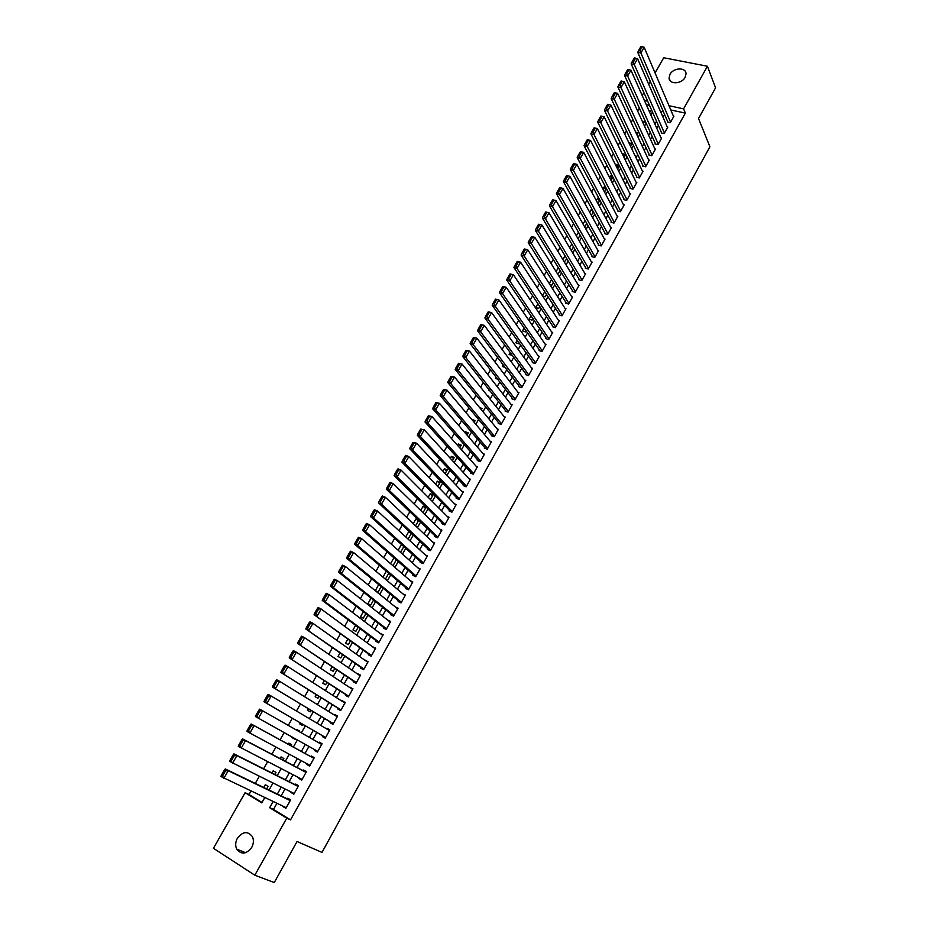 <?xml version="1.0" encoding="UTF-8"?>
<svg xmlns="http://www.w3.org/2000/svg" width="929" height="929" viewBox="0 0 929 929"><rect width="100%" height="100%" fill="white"/><g stroke="black" fill="none" stroke-linecap="round" stroke-linejoin="round"><path stroke-width="1.39" d="M685.114 77.362C681.677 84.191 669.112 84.655 669.077 78.013L669.995 74.332C673.432 67.538 686.02 67.039 686.032 73.751L685.114 77.362M251.724 847.411C246.348 854.297 241.354 854.877 236.732 849.164C235.153 845.738 235.362 842.104 237.371 838.272C242.783 831.374 247.799 830.84 252.409 836.669C253.907 840.06 253.687 843.637 251.724 847.411M655.061 72.938L663.712 57.749L707.433 66.238L715.562 87.825L698.527 118.506L709.907 146.782L321.991 852.404L297.048 841.5L274.252 882.55L254.836 875.211L213.438 848.293L245.105 792.692L261.781 802.888L264.777 797.581M250.935 791.067L248.984 794.504L245.105 792.692M639.338 108.089L637.642 111.074M632.904 119.411L631.163 122.454M626.436 130.78L624.66 133.904M619.933 142.207L618.122 145.388M613.407 153.68L611.561 156.943M606.846 165.211L604.953 168.544M600.262 176.8L598.322 180.203M593.643 188.448L591.668 191.92M586.989 200.141L584.968 203.695M580.311 211.893L578.244 215.516M573.588 223.703L571.486 227.396M566.841 235.56L564.693 239.345M560.071 247.486L557.876 251.341M553.254 259.458L551.013 263.395M546.415 271.5L544.127 275.507M539.528 283.589L537.206 287.676M532.619 295.747L530.25 299.916M525.675 307.952L523.259 312.202M518.696 320.226L516.234 324.558M511.682 332.559L509.173 336.972M504.644 344.949L502.078 349.443M497.561 357.398L494.96 361.973M490.442 369.905L487.795 374.573M483.289 382.481L480.595 387.23M476.112 395.115L473.36 399.958M468.89 407.819L466.091 412.743M461.632 420.582L458.775 425.587M454.339 433.402L451.436 438.5M447.012 446.292L444.062 451.482M439.638 459.24L436.642 464.523M432.24 472.257L429.186 477.634M424.797 485.344L421.696 490.802M417.318 498.49L414.16 504.041M409.805 511.705L406.6 517.348M402.245 524.99L398.982 530.726M394.662 538.344L391.341 544.173M387.033 551.756L383.654 557.69M379.357 565.238L375.931 571.265M371.646 578.802L368.174 584.922M363.901 592.423L360.371 598.648M356.121 606.114L352.521 612.432M348.294 619.875L344.636 626.297M340.42 633.717L336.716 640.232M332.512 647.618L328.75 654.248M324.558 661.599L320.737 668.323M316.568 675.65L312.69 682.478M308.544 689.771L304.596 696.715M300.462 703.973L296.456 711.022M292.345 718.245L288.28 725.398M284.169 732.621L280.093 739.798M275.936 747.113L271.872 754.255M267.645 761.687L263.604 768.794M259.319 776.33L255.289 783.414M642.206 95.513L643.867 92.598M648.651 84.191L650.277 81.346M667.614 121.49L667.312 122.036L670.285 122.686L673.955 116.137L673.362 116.009M661.483 132.417L661.169 132.963L664.142 133.637L667.823 127.064L667.219 126.925M655.317 143.403L655.003 143.949L657.976 144.645L661.68 138.038L661.065 137.898M649.116 154.435L648.814 154.992L651.775 155.689L655.502 149.058L654.864 148.907M642.903 165.525L642.589 166.07L645.55 166.79L649.29 160.125L648.651 159.974M636.655 176.649L636.342 177.207L639.303 177.95L643.054 171.25L642.404 171.087M630.373 187.844L630.059 188.401L633.021 189.144L636.795 182.421L636.121 182.258M624.067 199.073L623.754 199.642L626.715 200.397L630.501 193.638L629.816 193.464M617.727 210.36L617.413 210.929L620.375 211.707L624.183 204.914L623.475 204.74M611.363 221.694L611.05 222.263L614.011 223.065L617.831 216.248L617.111 216.051M604.976 233.086L604.651 233.655L607.612 234.468L611.456 227.617L610.713 227.419M598.555 244.536L598.23 245.105L601.179 245.93L605.046 239.055L604.291 238.846M592.098 256.032L591.773 256.601L594.734 257.449L598.601 250.54L597.835 250.319M585.618 267.575L585.293 268.156L588.243 269.015L592.133 262.071L591.343 261.839M579.104 279.176L578.779 279.757L581.728 280.639L585.642 273.66L584.829 273.416M572.554 290.835L572.229 291.416L575.179 292.31L579.115 285.308L578.279 285.052M565.982 302.54L565.656 303.133L568.606 304.05L572.554 297.001L571.695 296.734M559.386 314.304L559.049 314.896L561.999 315.825L565.97 308.753L565.087 308.474M552.743 326.125L552.418 326.718L555.356 327.67L559.351 320.563L558.445 320.273M546.078 338.005L545.753 338.597L548.691 339.561L552.697 332.419L551.768 332.117M539.389 349.931L539.052 350.535L541.99 351.522L546.02 344.345L545.056 344.02M532.654 361.927L532.317 362.519L535.255 363.529L539.308 356.318L538.309 355.981M525.895 373.969L525.559 374.573L528.496 375.595L532.561 368.348L531.527 367.989M519.102 386.069L518.765 386.673L521.703 387.707L525.779 380.437L524.722 380.054M512.285 398.227L511.937 398.831L514.875 399.888L518.974 392.572L517.871 392.189M505.422 410.444L505.074 411.048L508.012 412.128L512.134 404.777L510.985 404.359M498.536 422.718L498.188 423.334L501.114 424.425L505.26 417.04L504.075 416.598M491.615 435.051L491.267 435.666L494.193 436.781L498.35 429.361L497.12 428.896M484.659 447.441L484.311 448.057L487.237 449.195L491.418 441.739L490.129 441.24M477.669 459.89L477.32 460.517L480.235 461.667L484.439 454.176L483.092 453.654M470.643 472.396L470.295 473.024L473.209 474.196L477.436 466.672L476.031 466.114M463.583 484.973L463.234 485.6L466.149 486.796L470.388 479.225L468.913 478.632M456.499 497.607L456.139 498.234L459.054 499.454L463.316 491.847L461.771 491.209M449.369 510.3L449.021 510.938L451.924 512.169L456.209 504.528L454.571 503.843M442.216 523.05L441.856 523.689L444.77 524.943L449.067 517.267L447.337 516.536M435.016 535.87L434.656 536.509L437.571 537.786L441.89 530.076L440.056 529.275M427.793 548.749L427.433 549.399L430.336 550.688L434.679 542.942L432.728 542.072M420.523 561.685L420.163 562.335L423.067 563.659L427.433 555.867L425.343 554.927M413.219 574.691L412.859 575.353L415.762 576.688L420.14 568.862L417.899 567.84M405.892 587.767L405.52 588.417L408.412 589.776L412.824 581.914L410.397 580.788M398.518 600.9L398.146 601.562L401.038 602.933L405.474 595.036L402.826 593.794M391.109 614.104L390.737 614.766L393.629 616.159L398.076 608.216L395.185 606.834L397.705 608.878L345.588 566.597L341.547 573.623L338.528 572.194L393.652 616.124M383.665 627.365L383.282 628.027L386.174 629.456L390.644 621.466L387.718 620.131M376.175 640.696L375.804 641.358L378.684 642.81L383.189 634.786L380.228 633.485M368.662 654.097L368.279 654.759L371.159 656.234L375.688 648.163L372.692 646.909M361.102 667.556L360.719 668.23L363.599 669.716L368.139 661.622L365.109 660.403M353.508 681.085L353.125 681.77L356.004 683.279L360.568 675.128L357.502 673.966M345.878 694.683L345.495 695.368L348.363 696.901L352.95 688.714L349.85 687.599M338.202 708.351L337.819 709.036L340.688 710.592L345.298 702.37L342.162 701.302M330.492 722.088L330.109 722.774L332.965 724.353L337.599 716.096L334.742 714.529L334.428 715.063M322.746 735.896L322.351 736.592L325.22 738.195L329.876 729.88L327.008 728.29L326.671 728.905M314.943 749.796L314.559 750.469L317.416 752.095L322.096 743.746L319.239 742.132L318.856 742.817M307.069 763.812L306.733 764.416L309.589 766.065L314.292 757.669L311.436 756.032L311.041 756.74M299.173 777.898L298.859 778.432L301.716 780.105L306.442 771.674L303.586 770.013L303.202 770.71M291.218 792.054L293.796 794.225L298.557 785.748L295.701 784.064L295.306 784.773M266.658 788.895L268.098 786.364L265.322 784.691L263.731 787.49M274.833 774.461L275.994 772.405L273.207 770.768L271.942 772.998M282.973 760.085L283.856 758.529L281.069 756.903L280.117 758.587M291.056 745.801L291.671 744.71L288.884 743.119L288.234 744.257M295.074 738.706L292.275 737.138M299.44 730.984L296.653 729.393L296.328 729.985M300.346 722.89L299.753 723.923L302.552 725.491L303.121 724.504M308.358 708.734L307.476 710.302L310.274 711.846L311.099 710.395M316.348 694.66L315.163 696.75L317.962 698.271L319.042 696.355M324.279 680.655L322.804 683.256L325.614 684.754L326.95 682.397M332.176 666.72L330.41 669.832L333.221 671.307L334.812 668.497M340.026 652.866L337.982 656.478L340.804 657.929L342.638 654.678M347.852 639.071L345.518 643.182L348.329 644.621L350.419 640.929M355.621 625.356L353.008 629.955L355.83 631.372L358.164 627.249M363.355 611.7L360.475 616.798L363.297 618.191L365.875 613.639M371.054 598.125L367.896 603.699L370.717 605.069L373.539 600.099M378.718 584.608L375.281 590.67L378.115 592.017L381.169 586.629M386.336 571.161L382.945 577.141M393.919 557.783L390.586 563.671M401.456 544.475L398.181 550.258M411.129 533.699L408.795 531.527L405.741 536.927M418.282 521.053L415.983 518.846L413.254 523.654M425.412 508.465L423.136 506.224L420.744 510.451M432.496 495.935L430.255 493.659L428.188 497.317M439.556 483.463L437.338 481.164L435.596 484.241M446.582 471.049L444.399 468.715L442.97 471.235M453.573 458.705L451.413 456.336L450.298 458.299M460.529 446.408L458.403 444.004L457.602 445.421M467.461 434.18L465.348 431.741L464.86 432.6M474.347 421.998L472.083 419.85M489.107 389.82L488.747 390.47L489.966 390.912M496.179 377.348L495.552 378.451L497.584 379.171M503.216 364.923L502.334 366.49L505.132 367.466M510.218 352.567L509.08 354.588L512.158 355.215M517.198 340.269L515.792 342.743L518.672 343.707L519.102 342.94M524.13 328.03L522.47 330.945L525.361 331.897L526.011 330.736M531.04 315.848L529.124 319.216L532.015 320.145L532.898 318.577M537.903 303.725L535.743 307.534L538.634 308.44L539.737 306.489M544.742 291.66L542.443 295.712M551.547 279.652L549.294 283.635M558.317 267.691L556.111 271.605M565.064 255.8L562.893 259.632M571.776 243.967L569.64 247.718M578.453 232.18L576.363 235.861M584.724 227.024L586.756 223.424L585.096 220.463L583.052 224.063M593.097 212.23L591.459 209.234L589.706 212.311M599.414 201.07L597.8 198.051L596.337 200.618M605.696 189.969L604.105 186.915L602.933 188.993M611.956 178.914L610.388 175.836L609.494 177.404M618.191 167.905L616.635 164.805L616.02 165.885M624.393 156.955L622.86 153.819L622.523 154.411M630.559 146.039L629.003 142.996M248.984 794.504L262.013 802.47M649.522 105.383L646.294 104.687M299.115 731.564L299.452 730.972L296.653 729.393M294.795 739.205L291.996 737.614M307.162 717.351L305.084 716.12M384.873 578.755L385.465 579.034L388.752 573.216M392.979 565.738L396.3 559.873M400.55 552.372L403.813 546.612M408.075 539.075L411.292 533.397M409.712 531.934L408.795 531.527M415.565 525.849L418.735 520.263M418.305 519.857L415.983 518.846M423.02 512.68L425.993 507.443L423.136 506.224M430.441 499.581L433.111 494.855L430.255 493.659M437.814 486.541L440.195 482.337L437.338 481.164M445.165 473.569L447.255 469.877L444.399 468.715M452.469 460.668L454.269 457.474L451.413 456.336M459.739 447.824L461.26 445.13L458.403 444.004M466.973 435.039L468.216 432.844L465.348 431.741M474.173 422.323L475.137 420.616L472.269 419.536M481.338 409.666L482.023 408.446L479.585 407.541M488.457 397.078L488.886 396.335L487.458 395.812M542.617 295.979L545.23 296.792L546.554 294.458M549.933 284.634L551.791 285.203L553.336 282.474M557.168 273.323L558.317 273.66L560.082 270.56M564.344 262.036L566.795 258.692M571.358 250.621L573.483 246.882M578.059 238.799L580.137 235.13M591.355 215.307L593.352 211.789M592.04 209.385L591.459 209.234M597.962 203.648L599.902 200.2M598.915 198.341L597.8 198.051M604.524 192.036L606.44 188.668M605.743 187.333L604.105 186.915M611.061 180.481L612.931 177.184M612.525 176.371L610.388 175.836M617.576 168.985L619.399 165.757M619.248 165.443L616.635 164.805M624.056 157.535L625.763 154.516L622.86 153.819M630.501 146.143L631.964 143.565L629.061 142.88M636.922 134.81L638.142 132.661L635.657 132.104M643.309 123.522L644.273 121.815L642.334 121.385M649.673 112.293L650.393 111.015L648.965 110.702M276.935 803.318L273.474 809.461L290.533 819.877L685.358 113.106L670.796 109.97M664.583 114.464L663.016 117.251M658.394 125.45L656.791 128.307M652.181 136.493L650.544 139.408M645.945 147.583L644.261 150.568M639.675 158.72L637.956 161.774M633.381 169.914L631.627 173.038M627.052 181.155L625.252 184.348M620.7 192.454L618.865 195.717M614.313 203.799L612.432 207.132M607.903 215.191L605.987 218.594M601.458 226.641L599.495 230.125M594.978 238.149L592.981 241.703M588.475 249.704L586.443 253.327M581.949 261.316L579.859 265.009M575.376 272.975L573.263 276.749M568.78 284.704L566.62 288.547M562.161 296.479L559.955 300.392M555.507 308.3L553.254 312.307M548.818 320.191L546.519 324.267M542.095 332.129L539.761 336.286M535.348 344.125L532.956 348.363M528.555 356.179L526.128 360.498M521.738 368.29L519.265 372.692M514.898 380.46L512.378 384.943M508.012 392.688L505.446 397.252M501.103 404.974L498.49 409.619M494.147 417.318L491.499 422.045M487.168 429.721L484.462 434.528M480.154 442.192L477.401 447.081M473.105 454.711L470.306 459.692M466.033 467.299L463.176 472.362M458.914 479.945L456.011 485.101M451.761 492.649L448.812 497.898M444.573 505.422L441.577 510.753M437.35 518.254L434.307 523.677M430.092 531.156L426.992 536.66M422.8 544.104L419.653 549.713M415.472 557.133L412.279 562.823M408.11 570.22L404.858 576.003M400.713 583.366L397.403 589.241M393.269 596.581L389.913 602.561M385.802 609.865L382.388 615.939M378.289 623.22L374.817 629.374M370.741 636.632L367.21 642.891M363.146 650.114L359.569 656.478M355.528 663.666L351.894 670.123M347.864 677.287L344.171 683.837M340.153 690.967L336.414 697.633M332.419 704.728L328.611 711.486M324.639 718.558L320.772 725.421M316.812 732.447L312.899 739.414M308.939 746.44L305.014 753.431M300.996 760.549L297.083 767.505M293.018 774.728L289.128 781.649M284.994 788.988L281.127 795.874M283.229 806.279L285.842 808.416L290.626 799.892L287.781 798.185L287.386 798.894M707.433 66.238L683.593 108.844L668.996 105.72M685.358 113.106L683.593 108.844M290.533 819.877L286.759 818.147L254.836 875.211M273.138 801.53L269.665 807.696L286.759 818.147M662.76 110.237L661.181 113.036M656.548 121.258L654.933 124.126M650.3 132.336L648.651 135.262M644.041 143.461L642.345 146.457M637.735 154.632L636.017 157.698M631.406 165.861L629.641 168.985M625.054 177.137L623.254 180.331M618.668 188.459L616.821 191.734M612.257 199.84L610.376 203.184M605.813 211.278L603.885 214.692M599.333 222.763L597.37 226.246M592.83 234.305L590.821 237.87M586.304 245.895L584.248 249.529M579.731 257.542L577.641 261.258M573.135 269.247L571.01 273.033M566.516 281.011L564.333 284.866M559.85 292.821L557.632 296.757M553.161 304.689L550.897 308.695M546.449 316.615L544.139 320.702M539.691 328.587L537.345 332.768M532.909 340.629L530.517 344.88M526.093 352.73L523.654 357.05M519.241 364.876L516.756 369.289M512.355 377.093L509.824 381.575M505.446 389.356L502.868 393.931M498.49 401.688L495.865 406.345M491.511 414.079L488.84 418.816M484.497 426.527L481.779 431.346M477.448 439.034L474.684 443.934M470.364 451.599L467.554 456.592M463.246 464.233L460.378 469.308M456.093 476.914L453.178 482.093M448.904 489.676L445.943 494.925M441.681 502.484L438.674 507.838M434.424 515.363L431.358 520.797M427.131 528.311L424.019 533.838M419.803 541.317L416.633 546.937M412.43 554.381L409.213 560.094M405.032 567.514L401.758 573.321M397.589 580.718L394.268 586.617M390.11 593.991L386.731 599.983M382.597 607.322L379.171 613.407M375.049 620.723L371.565 626.901M367.454 634.182L363.913 640.464M359.825 647.722L356.237 654.097M352.161 661.32L348.514 667.8M344.462 674.988L340.746 681.572M336.716 688.737L332.942 695.415M328.924 702.545L325.104 709.326M321.109 716.422L317.219 723.308M313.236 730.38L309.299 737.371M305.327 744.419L301.368 751.445M297.338 758.587L293.401 765.577M289.314 772.823L285.4 779.779M281.243 787.142L277.353 794.051M657.151 103.758L656.884 103.131M647.652 101.156L644.412 100.471M269.038 790.045L272.987 783.066M277.19 775.645L281.15 768.631M285.296 761.315L289.279 754.267M293.355 747.055L297.361 739.972M301.379 732.865L305.374 725.804M309.403 718.686L313.328 711.73M317.381 704.577L321.248 697.737M325.313 690.549L329.121 683.802M333.209 676.579L336.96 669.948M341.059 662.691L344.764 656.164M348.874 648.872L352.521 642.438M356.655 635.134L360.231 628.794M364.389 621.455L367.919 615.219M372.088 607.845L375.548 601.702M379.74 594.305L383.154 588.266M387.358 580.834L390.714 574.888M394.941 567.433L398.251 561.581M402.478 554.09L405.729 548.342M409.979 540.829L413.184 535.162M417.446 527.626L420.605 522.052M424.878 514.48L427.979 509.011M432.275 501.416L435.318 496.028M439.626 488.41L442.622 483.115M446.942 475.462L449.891 470.26M454.223 462.584L457.126 457.463M461.469 449.775L464.326 444.736M468.692 437.025L471.479 432.078M475.857 424.332L478.609 419.467M482.999 411.698L485.704 406.925M490.106 399.133L492.765 394.442M497.178 386.627L499.79 382.028M504.215 374.19L506.781 369.661M511.217 361.799L513.737 357.363M518.196 349.478L520.658 345.123M525.129 337.215L527.544 332.93M532.027 325.011L534.407 320.807M538.901 312.864L541.235 308.742M545.741 300.775L548.029 296.734M552.546 288.745L554.787 284.773M559.316 276.772L561.511 272.882M566.051 264.846L568.211 261.037M572.763 252.99L574.877 249.251M579.441 241.18L581.508 237.522M586.083 229.44L588.103 225.852M592.69 217.746L594.676 214.227M599.275 206.099L601.226 202.661M605.824 194.521L607.729 191.153M612.35 182.99L614.208 179.692M618.842 171.505L620.665 168.288M625.298 160.09L627.087 156.931M631.732 148.721L633.473 145.632M638.13 137.399L639.837 134.38M644.505 126.135L646.166 123.185M650.846 114.917L652.472 112.037M273.474 809.461L269.665 807.696M286.016 808.114L283.008 806.697M293.936 793.993L290.951 792.53M301.809 779.942L298.859 778.432M309.636 765.972L306.733 764.416M317.439 752.06L314.559 750.469M322.096 743.757L319.239 742.132M329.83 729.962L327.008 728.29M337.517 716.236L334.742 714.529M345.17 702.579L342.429 700.826M352.788 688.993L350.082 687.193M360.371 675.476L357.688 673.641M367.919 662.029L365.26 660.147M375.421 648.639L372.796 646.712M382.887 635.32L380.298 633.357M390.319 622.07L387.765 620.061M286.248 807.707L220.916 776.505L221.334 775.367L222.519 776.087L225.573 770.78L224.388 770.06L221.334 775.367M290.371 800.333L225.271 768.933L228.232 770.722L223.877 778.305L222.519 776.087M290.22 800.601L228.232 770.722L225.573 770.78M225.271 768.933L224.388 770.06M294.191 793.517L229.614 761.385L230.044 760.236L231.228 760.944L234.271 755.672L233.086 754.963L230.044 760.236M298.267 786.259L233.945 753.86L236.907 755.625L232.575 763.162L231.228 760.944M298.151 786.457L236.907 755.625L234.271 755.672M233.945 753.86L233.086 754.963M302.111 779.408L238.265 746.359L238.707 745.186L239.891 745.882L242.91 740.634L241.726 739.937L238.707 745.186M306.117 772.254L242.574 738.869L245.546 740.61L241.238 748.1L239.891 745.882M306.047 772.382L245.546 740.61L242.91 740.634M242.574 738.869L241.726 739.937M309.984 765.368L246.87 731.413L247.323 730.217L248.507 730.914L251.515 725.688L250.331 725.003L247.323 730.217M313.932 758.319L251.155 723.97L254.128 725.665L249.843 733.132L248.507 730.914M313.897 758.366L254.128 725.665L251.515 725.688M251.155 723.97L250.331 725.003M317.811 751.398L255.429 716.538L255.893 715.342L257.078 716.015L260.074 710.813L258.877 710.139L255.893 715.342M258.877 710.139L259.69 709.141L262.675 710.813L258.401 718.233L257.078 716.015M321.713 744.443L262.675 710.813L260.074 710.813M325.603 737.498L263.941 701.755L325.58 737.545M267.389 695.368L268.179 694.393L271.163 696.042L266.925 703.416L265.613 701.198L268.586 696.03L267.389 695.368L264.417 700.536L265.613 701.198M329.481 730.577L271.163 696.042L268.586 696.03M263.941 701.755L264.417 700.536M333.36 723.668L272.406 687.042L333.29 723.784M275.843 680.667L276.621 679.726L279.606 681.352L275.39 688.691L274.09 686.461L277.039 681.317L275.843 680.667L272.894 685.811L274.09 686.461M337.215 716.782L279.606 681.352L277.039 681.317M272.406 687.042L272.894 685.811M341.071 709.907L280.825 672.422L340.966 710.081M284.262 666.058L285.029 665.141L288.013 666.732L283.821 674.036L282.521 671.806L285.458 666.697L284.262 666.058L281.324 671.156L282.521 671.806M344.914 703.056L288.013 666.732L285.458 666.697M280.825 672.422L281.324 671.156M348.747 696.216L289.209 657.871L348.607 696.46M292.635 651.508L293.378 650.625L296.374 652.204L292.194 659.462L290.905 657.233L293.831 652.146L292.635 651.508L289.709 656.594L290.905 657.233M352.567 689.399L296.374 652.204L293.831 652.146M289.209 657.871L289.709 656.594M356.376 682.594L297.535 643.402L356.202 682.908M300.961 637.05L301.681 636.191L304.677 637.747L300.531 644.958L299.254 642.729L302.157 637.677L300.961 637.05L298.046 642.102L299.254 642.729M360.185 675.813L304.677 637.747L302.157 637.677M297.535 643.402L298.046 642.102M363.982 669.043L305.815 629.003L363.773 669.414M309.241 622.674L309.949 621.838L312.945 623.359L308.823 630.536L307.545 628.306L310.437 623.278L309.241 622.674L306.349 627.69L307.545 628.306M367.768 662.296L312.945 623.359L310.437 623.278M305.815 629.003L306.349 627.69M371.542 655.56L314.06 614.684L371.298 655.99M317.474 608.356L318.171 607.554L321.179 609.052L317.068 616.194L315.802 613.964L318.682 608.959L317.474 608.356L314.594 613.361L315.802 613.964M375.304 648.837L321.179 609.052L318.682 608.959M314.06 614.684L314.594 613.361M379.067 642.136L325.266 601.934L322.258 600.448L378.777 642.636M325.673 594.13L326.346 593.352L329.354 594.827L325.266 601.934L324.012 599.693L326.869 594.723L325.673 594.13L322.804 599.1L324.012 599.693M382.806 635.448L329.354 594.827L326.869 594.723M322.258 600.448L322.804 599.1M386.545 628.782L333.43 587.743L330.41 586.28L386.232 629.351M333.813 579.975L334.475 579.231L337.494 580.671L333.43 587.743L332.176 585.502L335.021 580.555L333.813 579.975L330.968 584.922L332.176 585.502M390.273 622.128L337.494 580.671L335.021 580.555M330.41 586.28L330.968 584.922M394.001 615.497L341.547 573.623L340.293 571.381L343.126 566.458L341.918 565.889L339.085 570.812L340.293 571.381M341.918 565.889L342.569 565.18L345.588 566.597L343.126 566.458M338.528 572.194L339.085 570.812M401.409 602.282L349.618 559.583L346.587 558.178L400.922 602.886M349.989 551.884L350.605 551.199L353.635 552.592L349.618 559.583L348.375 557.342L351.197 552.441L349.989 551.884L347.167 556.785L348.375 557.342M405.102 595.686L353.635 552.592L351.197 552.441M346.587 558.178L347.167 556.785M408.783 589.125L357.642 545.625L354.623 544.231L408.063 589.613M358.002 537.949L358.617 537.287L361.636 538.669L357.642 545.625L356.411 543.372L359.221 538.506L358.002 537.949L355.203 542.826L356.411 543.372M412.464 582.564L361.636 538.669L359.221 538.506M354.623 544.231L355.203 542.826M416.122 576.026L365.631 531.725L362.6 530.366L415.205 576.433M365.98 524.095L366.572 523.457L369.603 524.804L365.631 531.725L364.412 529.484L367.199 524.641L365.98 524.095L363.193 528.938L364.412 529.484M419.78 569.512L369.603 524.804L367.199 524.641M362.6 530.366L363.193 528.938M423.427 563.009L373.574 517.906L370.543 516.57L422.335 563.322M373.922 510.311L374.503 509.696L377.534 511.02L373.574 517.906L372.366 515.665L375.13 510.834L373.922 510.311L371.147 515.119L372.366 515.665M427.061 556.517L377.534 511.02L375.13 510.834M370.543 516.57L371.147 515.119M430.696 550.038L381.482 504.157L378.44 502.844L429.453 550.293M381.819 496.597L382.376 496.005L385.419 497.317L381.482 504.157L380.275 501.915L383.038 497.12L381.819 496.597L379.055 501.381L380.275 501.915M434.319 543.581L385.419 497.317L383.038 497.12M378.44 502.844L379.055 501.381M437.931 537.136L389.344 490.477L386.301 489.188L436.56 537.345M389.669 482.952L390.215 482.395L393.257 483.672L389.344 490.477L388.148 488.236L390.888 483.463L389.669 482.952L386.928 487.713L388.148 488.236M441.53 530.714L393.257 483.672L390.888 483.463M386.301 489.188L386.928 487.713M445.119 524.304L397.159 476.879L394.117 475.613L443.644 524.455M397.484 469.377L398.018 468.843L401.061 470.097L397.159 476.879L395.975 474.626L398.704 469.877L397.484 469.377L394.755 474.115L395.975 474.626M448.707 517.906L401.061 470.097L398.704 469.877M394.117 475.613L394.755 474.115M452.284 511.531L404.939 463.339L401.897 462.096L450.704 511.647M405.253 455.872L405.776 455.361L408.818 456.603L404.939 463.339L403.767 461.086L406.472 456.371L405.253 455.872L402.547 460.587L403.767 461.086M455.849 505.167L408.818 456.603L406.472 456.371M401.897 462.096L402.547 460.587M459.414 498.815L412.685 449.88L409.631 448.649L457.742 498.896M412.987 442.436L416.54 443.168L412.685 449.88L411.512 447.627L414.206 442.924L412.987 442.436L410.293 447.139L411.512 447.627M462.967 492.486L416.54 443.168L414.206 442.924M409.631 448.649L410.293 447.139M466.509 486.157L420.384 436.479L417.33 435.283L464.755 486.227M420.686 429.082L424.228 429.813L420.384 436.479L419.223 434.226L421.905 429.558L420.686 429.082L417.992 433.75L419.223 434.226M470.039 479.863L424.228 429.813L421.905 429.558M417.33 435.283L417.992 433.75M473.569 473.569L428.048 423.159L424.994 421.975L471.735 473.604M428.339 415.786L431.869 416.517L428.048 423.159L426.887 420.895L429.558 416.25L428.339 415.786L425.668 420.431L426.887 420.895M477.076 467.299L431.869 416.517L429.558 416.25M424.994 421.975L425.668 420.431M480.595 461.039L435.666 409.898L432.612 408.737L478.69 461.063M435.956 402.559L439.463 403.291L435.666 409.898L434.517 407.645L437.176 403.012L435.956 402.559L433.286 407.181L434.517 407.645M484.09 454.804L439.463 403.291L437.176 403.012M432.612 408.737L433.286 407.181M487.586 448.568L443.249 396.706L440.195 395.568L485.623 448.568M443.528 389.402L447.035 390.134L443.249 396.706L442.099 394.453L444.747 389.843L443.528 389.402L440.88 394.001L442.099 394.453M491.069 442.355L447.035 390.134L444.747 389.843M440.195 395.568L440.88 394.001M494.542 436.166L450.797 383.584L447.732 382.469L492.533 436.142M451.064 376.303L454.56 377.046L450.797 383.584L449.659 381.32L452.295 376.744L451.064 376.303L448.428 380.878L449.659 381.32M498.002 429.976L454.56 377.046L452.295 376.744M447.732 382.469L448.428 380.878M501.463 423.81L458.299 370.532L455.233 369.44L499.407 423.787M458.566 363.285L462.038 364.029L458.299 370.532L457.173 368.267L459.785 363.715L458.566 363.285L455.942 367.826L457.173 368.267M504.911 417.655L462.038 364.029L459.785 363.715M455.233 369.44L455.942 367.826M508.36 411.512L465.766 357.537L462.7 356.469L506.247 411.477M466.021 350.326L469.493 351.069L465.766 357.537L464.639 355.273L467.252 350.744L466.021 350.326L463.42 354.855L464.639 355.273M511.786 405.392L469.493 351.069L467.252 350.744M462.7 356.469L463.42 354.855M515.212 399.284L473.198 344.613L470.132 343.567L513.063 399.238M473.442 337.424L476.902 338.179L473.198 344.613L472.083 342.348L474.673 337.842L473.442 337.424L470.852 341.93L472.083 342.348M518.626 393.188L476.902 338.179L474.673 337.842M470.132 343.567L470.852 341.93M522.04 387.103L480.595 331.758L477.518 330.724L519.845 387.056M480.827 324.604L484.276 325.359L480.595 331.758L479.48 329.493L482.058 325.011L480.827 324.604L478.249 329.087L479.48 329.493M525.442 381.041L484.276 325.359L482.058 325.011M477.518 330.724L478.249 329.087M528.833 374.991L487.946 318.961L484.868 317.95L526.604 374.933M488.178 311.83L491.615 312.597L487.946 318.961L486.842 316.696L489.409 312.237L488.178 311.83L485.612 316.301L486.842 316.696M532.224 368.952L491.615 312.597L489.409 312.237M484.868 317.95L485.612 316.301M535.592 362.925L495.262 306.233L492.184 305.246L533.327 362.867M495.482 299.138L498.908 299.893L495.262 306.233L494.17 303.969L496.725 299.533L495.482 299.138L492.927 303.574L494.17 303.969M538.971 356.91L498.908 299.893L496.725 299.533M492.184 305.246L492.927 303.574M542.327 350.918L502.543 293.576L499.465 292.6L540.028 350.86M502.763 286.504L506.177 287.258L502.543 293.576L501.451 291.3L503.994 286.887L502.763 286.504L500.22 290.916L501.451 291.3M545.683 344.938L506.177 287.258L503.994 286.887M499.465 292.6L500.22 290.916M549.027 338.969L509.789 280.964L506.711 280.024L546.693 338.911M509.998 273.927L513.4 274.694L509.789 280.964L508.709 278.7L511.229 274.299L509.998 273.927L507.466 278.317L508.709 278.7M552.36 333.012L513.4 274.694L511.229 274.299M506.711 280.024L507.466 278.317M555.693 327.078L517 268.435L513.911 267.494L553.336 327.02M517.198 261.421L520.588 262.187L517 268.435L515.92 266.158L518.44 261.792L517.198 261.421L514.689 265.787L515.92 266.158M559.014 321.155L520.588 262.187L518.44 261.792M513.911 267.494L514.689 265.787M562.335 315.245L524.177 255.951L521.088 255.045L559.943 315.186M524.362 248.972L527.742 249.738L524.177 255.951L523.097 253.687L525.605 249.332L524.362 248.972L521.866 253.315L523.097 253.687M565.633 309.345L527.742 249.738L525.605 249.332M521.088 255.045L521.866 253.315M568.931 303.458L531.307 243.537L528.218 242.643L566.527 303.4M531.493 236.581L534.872 237.359L531.307 243.537L530.238 241.273L532.735 236.941L531.493 236.581L529.007 240.913L530.238 241.273M572.229 297.582L534.872 237.359L532.735 236.941M528.218 242.643L529.007 240.913M575.515 291.729L538.414 231.182L535.325 230.311L573.077 291.671M538.588 224.261L541.955 225.027L538.414 231.182L537.345 228.917L539.83 224.609L538.588 224.261L536.114 228.569L537.345 228.917M578.79 285.888L541.955 225.027L539.83 224.609M535.325 230.311L536.114 228.569M582.053 280.059L545.486 218.896L542.385 218.036L579.603 280.001M545.648 211.998L549.004 212.776L545.486 218.896L544.429 216.62L546.891 212.335L545.648 211.998L543.186 216.283L544.429 216.62M585.316 274.241L549.004 212.776L546.891 212.335M542.385 218.036L543.186 216.283M588.568 268.435L552.511 206.668L549.411 205.832L586.094 268.388M552.674 199.793L556.018 200.571L552.511 206.668L551.466 204.392L553.916 200.118L552.674 199.793L550.223 204.055L551.466 204.392M591.819 262.652L556.018 200.571L553.916 200.118M549.411 205.832L550.223 204.055M595.048 256.868L559.513 194.486L556.413 193.673L592.551 256.822M559.664 187.646L562.997 188.424L559.513 194.486L558.468 192.222L560.907 187.972L559.664 187.646L557.226 191.897L558.468 192.222M598.288 251.109L562.997 188.424L560.907 187.972M556.413 193.673L557.226 191.897M601.504 245.361L566.469 182.374L563.369 181.585L598.984 245.314M566.62 175.569L569.941 176.347L566.469 182.374L565.436 180.11L567.863 175.883L566.62 175.569L564.193 179.785L565.436 180.11M604.721 239.624L569.941 176.347L567.863 175.883M563.369 181.585L564.193 179.785M607.926 233.899L573.402 170.332L570.301 169.554L605.394 233.864M573.541 163.539L576.851 164.328L573.402 170.332L572.369 168.056L574.784 163.852L573.541 163.539L571.126 167.743L572.369 168.056M611.131 228.186L576.851 164.328L574.784 163.852M570.301 169.554L571.126 167.743M614.324 222.495L580.3 158.336L577.188 157.57L611.77 222.461M580.439 151.578L583.726 152.356L580.3 158.336L579.266 156.06L581.682 151.88L580.439 151.578L578.024 155.758L579.266 156.06M617.506 216.805L583.726 152.356L581.682 151.88M577.188 157.57L578.024 155.758M620.688 211.138L587.163 146.399L584.051 145.656L618.122 211.115M623.858 205.483L590.577 140.453L587.163 146.399L586.141 144.123L588.533 139.965L587.291 139.664L584.898 143.832L586.141 144.123M584.051 145.656L584.898 143.832M588.533 139.965L590.577 140.453M627.029 199.84L593.991 134.519L590.879 133.799L624.439 199.816M630.187 194.207L597.382 128.608L593.991 134.519L592.969 132.243L595.361 128.097L594.107 127.819L591.727 131.953L592.969 132.243M590.879 133.799L591.727 131.953M595.361 128.097L597.382 128.608M633.334 188.587L600.784 122.698L597.672 122.001L630.733 188.575M636.481 182.978L604.164 116.81L600.784 122.698L599.774 120.422L602.143 116.299L600.9 116.02L598.531 120.143L599.774 120.422M597.672 122.001L598.531 120.143M602.143 116.299L604.164 116.81M639.616 177.381L607.543 110.946L604.431 110.249L637.004 177.381M642.74 171.807L610.91 105.082L607.543 110.946L606.544 108.67L608.901 104.559L607.659 104.292L605.29 108.391L606.544 108.67M604.431 110.249L605.29 108.391M608.901 104.559L610.91 105.082M645.864 166.233L614.278 99.24L611.154 98.567L643.24 166.233M648.976 160.682L617.622 93.399L614.278 99.24L613.279 96.953L615.625 92.877L614.383 92.61L612.025 96.686L613.279 96.953M611.154 98.567L612.025 96.686M615.625 92.877L617.622 93.399M652.088 155.143L620.967 87.581L617.855 86.931L649.441 155.143M655.189 149.604L624.311 81.787L620.967 87.581L619.98 85.305L622.314 81.241L621.071 80.986L618.737 85.05L619.98 85.305M617.855 86.931L618.737 85.05M622.314 81.241L624.311 81.787M658.278 144.088L627.632 75.992L624.52 75.354L655.63 144.1M661.367 138.584L630.954 70.221L627.632 75.992L626.645 73.716L628.979 69.675L627.725 69.42L625.403 73.461L626.645 73.716M624.52 75.354L625.403 73.461M628.979 69.675L630.954 70.221M664.444 133.091L634.263 64.449L631.151 63.834L661.785 133.102M667.521 127.61L637.573 58.701L634.263 64.449L633.288 62.173L635.599 58.155L634.356 57.912L632.045 61.929L633.288 62.173M631.151 63.834L632.045 61.929M635.599 58.155L637.573 58.701M670.587 122.14L640.871 52.976L637.747 52.372L667.905 122.163M673.641 116.682L644.157 47.251L640.871 52.976L639.895 50.7L642.194 46.694L640.952 46.45L638.641 50.456L639.895 50.7M637.747 52.372L638.641 50.456M642.194 46.694L644.157 47.251M669.077 78.013L670.25 80.858M236.732 849.164L245.616 852.717"/></g></svg>
